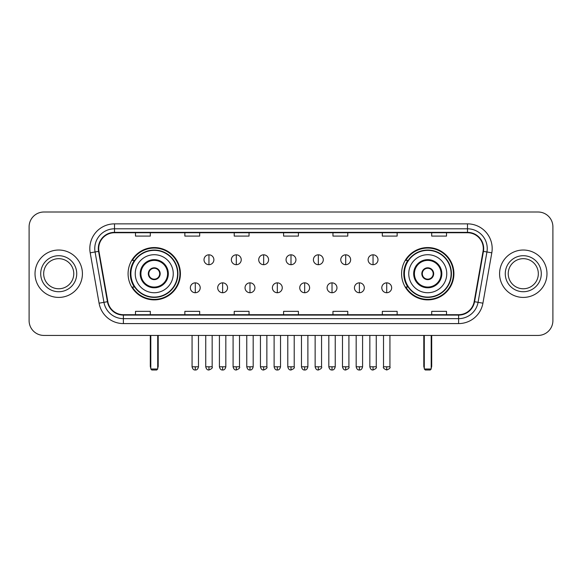 <?xml version="1.0" encoding="UTF-8"?>
<svg xmlns="http://www.w3.org/2000/svg" width="582" height="582" viewBox="0 0 582 582"><rect width="100%" height="100%" fill="white"/><g stroke="black" fill="none" stroke-linecap="round" stroke-linejoin="round"><path stroke-width="0.87" d="M401.587 273.722A26.168 26.168 0 0 0 427.748 299.883A26.168 26.168 0 0 0 453.916 273.722A26.168 26.168 0 0 0 427.748 247.554A26.168 26.168 0 0 0 401.587 273.722M128.084 273.722A26.168 26.168 0 0 0 154.252 299.883A26.168 26.168 0 0 0 180.413 273.722A26.168 26.168 0 0 0 154.252 247.554A26.168 26.168 0 0 0 128.084 273.722M134.362 287.05A23.942 23.942 0 0 1 134.362 260.394M407.858 287.05A23.942 23.942 0 0 1 407.858 260.394M29.1 226.82L29.1 320.624A14.812 14.812 0 0 0 43.912 335.428L538.088 335.428A14.812 14.812 0 0 0 552.9 320.624L552.9 226.82A14.812 14.812 0 0 0 538.088 212.008L43.912 212.008A14.812 14.812 0 0 0 29.1 226.82L29.1 320.624M35.022 273.722A23.695 23.695 0 0 0 58.724 297.417A23.695 23.695 0 0 0 82.418 273.722A23.695 23.695 0 0 0 58.724 250.027A23.695 23.695 0 0 0 35.022 273.722A23.695 23.695 0 0 0 58.724 297.417A23.695 23.695 0 0 0 82.418 273.722A23.695 23.695 0 0 0 58.724 250.027A23.695 23.695 0 0 0 35.022 273.722M499.582 273.722A23.695 23.695 0 0 0 523.276 297.417A23.695 23.695 0 0 0 546.978 273.722A23.695 23.695 0 0 0 523.276 250.027A23.695 23.695 0 0 0 499.582 273.722A23.695 23.695 0 0 0 523.276 297.417A23.695 23.695 0 0 0 546.978 273.722A23.695 23.695 0 0 0 523.276 250.027A23.695 23.695 0 0 0 499.582 273.722M98.707 248.543A15.801 15.801 0 0 1 114.509 232.742L467.492 232.742A15.801 15.801 0 0 1 483.053 251.286L474.17 301.643A15.801 15.801 0 0 1 458.616 314.695L123.384 314.695A15.801 15.801 0 0 1 107.83 301.643L98.947 251.286A15.801 15.801 0 0 1 98.707 248.543M98.314 248.543A16.194 16.194 0 0 0 98.562 251.359L107.437 301.709A16.194 16.194 0 0 0 123.384 315.095L458.616 315.095A16.194 16.194 0 0 0 474.563 301.709L483.438 251.359A16.194 16.194 0 0 0 467.492 232.349L114.509 232.349A16.194 16.194 0 0 0 98.314 248.543M90.195 252.828A24.684 24.684 0 0 1 114.509 223.859L467.492 223.859A24.684 24.684 0 0 1 491.805 252.828L482.922 303.186A24.684 24.684 0 0 1 458.616 323.585L123.384 323.585A24.684 24.684 0 0 1 99.078 303.186L90.195 252.828L95.062 251.97A19.744 19.744 0 0 1 114.509 228.799L467.492 228.799A19.744 19.744 0 0 1 486.938 251.97L478.062 302.327A19.744 19.744 0 0 1 458.616 318.645L123.384 318.645A19.744 19.744 0 0 1 103.938 302.327L95.062 251.97A19.744 19.744 0 0 1 94.757 248.543M538.088 212.008L43.912 212.008M43.912 335.428L538.088 335.428M552.9 320.624L552.9 226.82M474.563 301.709L478.062 302.327L486.938 251.97L491.805 252.828M283.594 232.742L283.594 236.088L298.406 236.088L298.406 232.742M234.226 232.742L234.226 236.088L249.038 236.088L249.038 232.742M184.858 232.742L184.858 236.088L199.67 236.088L199.67 232.742M135.49 232.742L135.49 236.088L150.302 236.088L150.302 232.742M332.962 232.742L332.962 236.088L347.774 236.088L347.774 232.742M382.33 232.742L382.33 236.088L397.142 236.088L397.142 232.742M431.699 232.742L431.699 236.088L446.51 236.088L446.51 232.742M298.406 314.695L298.406 311.355L283.594 311.355L283.594 314.695M249.038 314.695L249.038 311.355L234.226 311.355L234.226 314.695M199.67 314.695L199.67 311.355L184.858 311.355L184.858 314.695M150.302 314.695L150.302 311.355L135.49 311.355L135.49 314.695M347.774 314.695L347.774 311.355L332.962 311.355L332.962 314.695M397.142 314.695L397.142 311.355L382.33 311.355L382.33 314.695M446.51 314.695L446.51 311.355L431.699 311.355L431.699 314.695M73.769 273.722A15.045 15.045 0 0 0 58.724 258.67A15.045 15.045 0 0 0 43.672 273.722A15.045 15.045 0 0 0 58.724 288.767A15.045 15.045 0 0 0 73.769 273.722A15.045 15.045 0 0 1 58.724 288.767A15.045 15.045 0 0 1 43.672 273.722M135.242 273.722A19.01 19.01 0 0 1 154.252 254.712A19.01 19.01 0 0 1 173.254 273.722A19.01 19.01 0 0 1 154.252 292.731A19.01 19.01 0 0 1 135.242 273.722A19.01 19.01 0 0 0 154.252 292.731A19.01 19.01 0 0 0 173.254 273.722M140.917 273.722A13.328 13.328 0 0 0 154.252 287.05A13.328 13.328 0 0 0 167.58 273.722A13.328 13.328 0 0 0 154.252 260.394A13.328 13.328 0 0 0 140.917 273.722M134.66 260.394A23.695 23.695 0 0 0 134.66 287.05M177.597 273.722A23.353 23.353 0 0 0 154.252 250.369A23.353 23.353 0 0 0 130.899 273.722A23.353 23.353 0 0 0 154.252 297.075A23.353 23.353 0 0 0 177.597 273.722M148.323 273.722A5.922 5.922 0 0 0 154.252 279.644A5.922 5.922 0 0 0 160.174 273.722A5.922 5.922 0 0 0 154.252 267.8A5.922 5.922 0 0 0 148.323 273.722M179.918 273.722A25.673 25.673 0 0 1 132.31 287.05L134.689 287.05A23.673 23.673 0 0 0 169.908 291.473A23.673 23.673 0 0 0 169.908 255.971A23.673 23.673 0 0 0 134.689 260.394L132.31 260.394A25.673 25.673 0 0 1 179.918 273.722M148.512 272.238L148.716 272.238A5.725 5.725 0 0 1 159.781 272.238L159.475 272.238A5.427 5.427 0 0 1 154.252 279.149A5.427 5.427 0 0 1 149.021 272.238A5.427 5.427 0 0 1 159.475 272.238L159.985 272.238M159.985 275.199L159.781 275.199A5.725 5.725 0 0 1 148.716 275.199L148.512 275.199M150.796 335.428L150.796 369.003L157.707 369.003L157.707 335.428M150.796 369.003L151.778 369.992L156.718 369.992L157.707 369.003M408.746 273.722A19.01 19.01 0 0 1 427.748 254.712A19.01 19.01 0 0 1 446.758 273.722A19.01 19.01 0 0 1 427.748 292.731A19.01 19.01 0 0 1 408.746 273.722A19.01 19.01 0 0 0 427.748 292.731A19.01 19.01 0 0 0 446.758 273.722M414.42 273.722A13.328 13.328 0 0 0 427.748 287.05A13.328 13.328 0 0 0 441.083 273.722A13.328 13.328 0 0 0 427.748 260.394A13.328 13.328 0 0 0 414.42 273.722M408.157 260.394A23.695 23.695 0 0 0 408.157 287.05M451.101 273.722A23.353 23.353 0 0 0 427.748 250.369A23.353 23.353 0 0 0 404.403 273.722A23.353 23.353 0 0 0 427.748 297.075A23.353 23.353 0 0 0 451.101 273.722M421.826 273.722A5.922 5.922 0 0 0 427.748 279.644A5.922 5.922 0 0 0 433.677 273.722A5.922 5.922 0 0 0 427.748 267.8A5.922 5.922 0 0 0 421.826 273.722M453.422 273.722A25.673 25.673 0 0 1 405.814 287.05L408.193 287.05A23.673 23.673 0 0 0 443.411 291.473A23.673 23.673 0 0 0 443.411 255.971A23.673 23.673 0 0 0 408.193 260.394L405.814 260.394A25.673 25.673 0 0 1 453.422 273.722M422.015 272.238L422.219 272.238A5.725 5.725 0 0 1 433.284 272.238L432.979 272.238A5.427 5.427 0 0 1 427.748 279.149A5.427 5.427 0 0 1 422.525 272.238A5.427 5.427 0 0 1 432.979 272.238L433.488 272.238M433.488 275.199L433.284 275.199A5.725 5.725 0 0 1 422.219 275.199L422.015 275.199M424.293 335.428L424.293 369.003L431.204 369.003L431.204 335.428M424.293 369.003L425.282 369.992L430.222 369.992L431.204 369.003M538.328 273.722A15.045 15.045 0 0 0 523.276 258.67A15.045 15.045 0 0 0 508.232 273.722A15.045 15.045 0 0 0 523.276 288.767A15.045 15.045 0 0 0 538.328 273.722A15.045 15.045 0 0 1 523.276 288.767A15.045 15.045 0 0 1 508.232 273.722M208.953 254.814A4.94 4.94 0 0 0 204.013 259.747A4.94 4.94 0 0 0 208.953 264.686A4.94 4.94 0 0 0 213.885 259.747A4.94 4.94 0 0 0 208.953 254.814L208.953 264.686A4.94 4.94 0 0 0 213.885 259.747A4.94 4.94 0 0 0 208.953 254.814M236.299 254.814A4.94 4.94 0 0 0 231.36 259.747A4.94 4.94 0 0 0 236.299 264.686A4.94 4.94 0 0 0 241.239 259.747A4.94 4.94 0 0 0 236.299 254.814L236.299 264.686A4.94 4.94 0 0 0 241.239 259.747A4.94 4.94 0 0 0 236.299 254.814M263.653 254.814A4.94 4.94 0 0 0 258.714 259.747A4.94 4.94 0 0 0 263.653 264.686A4.94 4.94 0 0 0 268.586 259.747A4.94 4.94 0 0 0 263.653 254.814L263.653 264.686A4.94 4.94 0 0 0 268.586 259.747A4.94 4.94 0 0 0 263.653 254.814M291 254.814A4.94 4.94 0 0 0 286.06 259.747A4.94 4.94 0 0 0 291 264.686A4.94 4.94 0 0 0 295.94 259.747A4.94 4.94 0 0 0 291 254.814L291 264.686A4.94 4.94 0 0 0 295.94 259.747A4.94 4.94 0 0 0 291 254.814M318.347 254.814A4.94 4.94 0 0 0 313.414 259.747A4.94 4.94 0 0 0 318.347 264.686A4.94 4.94 0 0 0 323.286 259.747A4.94 4.94 0 0 0 318.347 254.814L318.347 264.686A4.94 4.94 0 0 0 323.286 259.747A4.94 4.94 0 0 0 318.347 254.814M345.701 254.814A4.94 4.94 0 0 0 340.761 259.747A4.94 4.94 0 0 0 345.701 264.686A4.94 4.94 0 0 0 350.64 259.747A4.94 4.94 0 0 0 345.701 254.814L345.701 264.686A4.94 4.94 0 0 0 350.64 259.747A4.94 4.94 0 0 0 345.701 254.814M373.047 254.814A4.94 4.94 0 0 0 368.115 259.747A4.94 4.94 0 0 0 373.047 264.686A4.94 4.94 0 0 0 377.987 259.747A4.94 4.94 0 0 0 373.047 254.814L373.047 264.686A4.94 4.94 0 0 0 377.987 259.747A4.94 4.94 0 0 0 373.047 254.814M195.276 282.852A4.94 4.94 0 0 0 190.336 287.792A4.94 4.94 0 0 0 195.276 292.731A4.94 4.94 0 0 0 200.208 287.792A4.94 4.94 0 0 0 195.276 282.852L195.276 292.731A4.94 4.94 0 0 0 200.208 287.792A4.94 4.94 0 0 0 195.276 282.852M222.622 282.852A4.94 4.94 0 0 0 217.69 287.792A4.94 4.94 0 0 0 222.622 292.731A4.94 4.94 0 0 0 227.562 287.792A4.94 4.94 0 0 0 222.622 282.852L222.622 292.731A4.94 4.94 0 0 0 227.562 287.792A4.94 4.94 0 0 0 222.622 282.852M249.976 282.852A4.94 4.94 0 0 0 245.037 287.792A4.94 4.94 0 0 0 249.976 292.731A4.94 4.94 0 0 0 254.909 287.792A4.94 4.94 0 0 0 249.976 282.852L249.976 292.731A4.94 4.94 0 0 0 254.909 287.792A4.94 4.94 0 0 0 249.976 282.852M277.323 282.852A4.94 4.94 0 0 0 272.391 287.792A4.94 4.94 0 0 0 277.323 292.731A4.94 4.94 0 0 0 282.263 287.792A4.94 4.94 0 0 0 277.323 282.852L277.323 292.731A4.94 4.94 0 0 0 282.263 287.792A4.94 4.94 0 0 0 277.323 282.852M304.677 282.852A4.94 4.94 0 0 0 299.737 287.792A4.94 4.94 0 0 0 304.677 292.731A4.94 4.94 0 0 0 309.609 287.792A4.94 4.94 0 0 0 304.677 282.852L304.677 292.731A4.94 4.94 0 0 0 309.609 287.792A4.94 4.94 0 0 0 304.677 282.852M332.024 282.852A4.94 4.94 0 0 0 327.091 287.792A4.94 4.94 0 0 0 332.024 292.731A4.94 4.94 0 0 0 336.963 287.792A4.94 4.94 0 0 0 332.024 282.852L332.024 292.731A4.94 4.94 0 0 0 336.963 287.792A4.94 4.94 0 0 0 332.024 282.852M359.378 282.852A4.94 4.94 0 0 0 354.438 287.792A4.94 4.94 0 0 0 359.378 292.731A4.94 4.94 0 0 0 364.31 287.792A4.94 4.94 0 0 0 359.378 282.852L359.378 292.731A4.94 4.94 0 0 0 364.31 287.792A4.94 4.94 0 0 0 359.378 282.852M386.724 282.852A4.94 4.94 0 0 0 381.792 287.792A4.94 4.94 0 0 0 386.724 292.731A4.94 4.94 0 0 0 391.664 287.792A4.94 4.94 0 0 0 386.724 282.852L386.724 292.731A4.94 4.94 0 0 0 391.664 287.792A4.94 4.94 0 0 0 386.724 282.852M467.492 223.859L467.492 232.349M95.062 251.97L98.562 251.359M123.384 323.585L123.384 315.095M458.616 315.095L458.616 323.585M99.078 303.186L107.437 301.709M483.438 251.359L486.938 251.97M114.509 223.859L114.509 232.349M478.062 302.327L482.922 303.186M76.729 273.722A18.013 18.013 0 0 0 58.724 255.709A18.013 18.013 0 0 0 40.711 273.722A18.013 18.013 0 0 0 58.724 291.728A18.013 18.013 0 0 0 76.729 273.722M168.322 273.722A14.07 14.07 0 0 0 154.252 259.652A14.07 14.07 0 0 0 140.182 273.722A14.07 14.07 0 0 0 154.252 287.792A14.07 14.07 0 0 0 168.322 273.722M150.302 335.428L150.302 366.042L150.796 366.042M157.707 366.042L158.202 366.042L158.202 335.428M441.818 273.722A14.07 14.07 0 0 0 427.748 259.652A14.07 14.07 0 0 0 413.678 273.722A14.07 14.07 0 0 0 427.748 287.792A14.07 14.07 0 0 0 441.818 273.722M423.798 335.428L423.798 366.042L424.293 366.042M431.204 366.042L431.699 366.042L431.699 335.428M541.289 273.722A18.013 18.013 0 0 0 523.276 255.709A18.013 18.013 0 0 0 505.271 273.722A18.013 18.013 0 0 0 523.276 291.728A18.013 18.013 0 0 0 541.289 273.722M208.953 366.784L205.737 366.784C206.297 369.068 207.374 370.137 208.953 369.992L208.953 366.784L212.161 366.784L212.161 335.428M236.299 366.784L233.091 366.784C233.651 369.068 234.721 370.137 236.299 369.992L236.299 366.784L239.508 366.784L239.508 335.428M263.653 366.784L260.438 366.784C260.998 369.068 262.067 370.137 263.653 369.992L263.653 366.784L266.862 366.784L266.862 335.428M291 366.784L287.792 366.784C288.352 369.068 289.421 370.137 291 369.992L291 366.784L294.208 366.784L294.208 335.428M318.347 366.784L315.138 366.784C315.699 369.068 316.768 370.137 318.347 369.992L318.347 366.784L321.562 366.784L321.562 335.428M345.701 366.784L342.492 366.784C343.053 369.068 344.122 370.137 345.701 369.992L345.701 366.784L348.909 366.784L348.909 335.428M373.047 366.784L369.839 366.784C370.399 369.068 371.469 370.137 373.047 369.992L373.047 366.784L376.263 366.784L376.263 335.428M195.276 366.784L192.067 366.784C192.627 369.068 193.697 370.137 195.276 369.992L195.276 366.784L198.484 366.784L198.484 335.428M222.622 366.784L219.414 366.784C219.974 369.068 221.044 370.137 222.622 369.992L222.622 366.784L225.831 366.784L225.831 335.428M249.976 366.784L246.768 366.784C247.328 369.068 248.398 370.137 249.976 369.992L249.976 366.784L253.185 366.784L253.185 335.428M277.323 366.784L274.115 366.784C274.675 369.068 275.744 370.137 277.323 369.992L277.323 366.784L280.531 366.784L280.531 335.428M304.677 366.784L301.469 366.784C302.029 369.068 303.098 370.137 304.677 369.992L304.677 366.784L307.885 366.784L307.885 335.428M332.024 366.784L328.815 366.784C329.376 369.068 330.445 370.137 332.024 369.992L332.024 366.784L335.232 366.784L335.232 335.428M359.378 366.784L356.169 366.784C356.73 369.068 357.799 370.137 359.378 369.992L359.378 366.784L362.586 366.784L362.586 335.428M386.724 366.784L383.516 366.784C382.869 367.809 383.938 368.879 386.724 369.992L386.724 366.784L389.933 366.784L389.933 335.428M150.302 366.042A3.95 3.95 0 0 0 150.796 367.955M157.707 367.955A3.95 3.95 0 0 0 158.202 366.042M423.798 366.042A3.95 3.95 0 0 0 424.293 367.955M431.204 367.955A3.95 3.95 0 0 0 431.699 366.042M205.737 366.784L205.737 335.428M212.161 366.784C212.808 367.809 211.739 368.879 208.953 369.992M233.091 366.784L233.091 335.428M239.508 366.784C240.162 367.809 239.093 368.879 236.299 369.992M260.438 366.784L260.438 335.428M266.862 366.784C267.509 367.809 266.44 368.879 263.653 369.992M287.792 366.784L287.792 335.428M294.208 366.784C294.863 367.809 293.794 368.879 291 369.992M315.138 366.784L315.138 335.428M321.562 366.784C322.21 367.809 321.14 368.879 318.347 369.992M342.492 366.784L342.492 335.428M348.909 366.784C349.564 367.809 348.494 368.879 345.701 369.992M369.839 366.784L369.839 335.428M376.263 366.784C376.91 367.809 375.841 368.879 373.047 369.992M192.067 366.784L192.067 335.428M198.484 366.784C197.924 369.068 196.854 370.137 195.276 369.992M219.414 366.784L219.414 335.428M225.831 366.784C225.27 369.068 224.201 370.137 222.622 369.992M246.768 366.784L246.768 335.428M253.185 366.784C252.624 369.068 251.555 370.137 249.976 369.992M274.115 366.784L274.115 335.428M280.531 366.784C279.971 369.068 278.902 370.137 277.323 369.992M301.469 366.784L301.469 335.428M307.885 366.784C307.325 369.068 306.256 370.137 304.677 369.992M328.815 366.784L328.815 335.428M335.232 366.784C334.672 369.068 333.602 370.137 332.024 369.992M356.169 366.784L356.169 335.428M362.586 366.784C362.026 369.068 360.956 370.137 359.378 369.992M383.516 366.784L383.516 335.428M389.933 366.784C390.587 367.809 389.518 368.879 386.724 369.992"/></g></svg>
